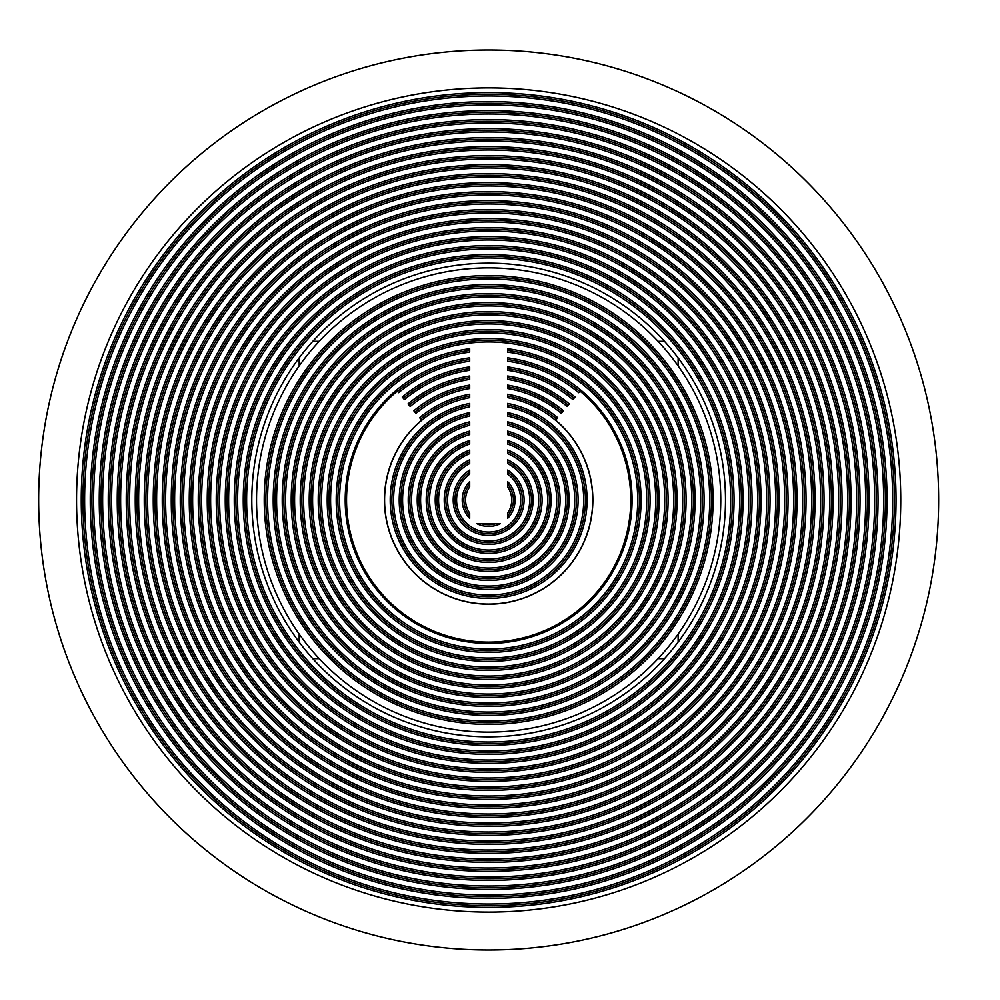 <?xml version="1.0" encoding="UTF-8"?>
<svg xmlns="http://www.w3.org/2000/svg" width="1000" height="1000" viewBox="0 0 1000 1000"><rect width="100%" height="100%" fill="white"/><g stroke="black" fill="none" stroke-linecap="round" stroke-linejoin="round"><path stroke-width="1.5" d="M500.4 523.688L476.9 523.688A26.438 26.438 0 0 0 500.4 523.688M469.7 444.062L469.7 440.513A62.438 62.438 0 0 0 438.062 536.6A62.438 62.438 0 0 0 539.237 536.6A62.438 62.438 0 0 0 507.6 440.513L507.6 444.062A59.062 59.062 0 0 1 536.287 534.913A59.062 59.062 0 0 1 441.012 534.913A59.062 59.062 0 0 1 469.7 444.062M469.7 453.663L469.7 450.037A53.438 53.438 0 0 0 445.938 532.1A53.438 53.438 0 0 0 531.375 532.1A53.438 53.438 0 0 0 507.6 450.037L507.6 453.663A50.062 50.062 0 0 1 528.413 530.413A50.062 50.062 0 0 1 448.888 530.413A50.062 50.062 0 0 1 469.7 453.663M469.7 463.575L469.7 459.8A44.438 44.438 0 0 0 453.837 527.612A44.438 44.438 0 0 0 523.475 527.612A44.438 44.438 0 0 0 507.6 459.8L507.6 463.575A41.062 41.062 0 0 1 520.487 525.925A41.062 41.062 0 0 1 456.812 525.925A41.062 41.062 0 0 1 469.7 463.575M469.7 474.137L469.7 470.05A35.438 35.438 0 0 0 461.812 523.138A35.438 35.438 0 0 0 515.487 523.138A35.438 35.438 0 0 0 507.6 470.05L507.6 474.137A32.062 32.062 0 0 1 512.45 521.487A32.062 32.062 0 0 1 464.85 521.487A32.062 32.062 0 0 1 469.7 474.137M469.7 486.85L469.7 481.562A26.438 26.438 0 0 0 469.7 518.438L469.7 513.15A23.062 23.062 0 0 1 469.7 486.85M469.7 352.15L469.7 348.75A152.438 152.438 0 0 0 359.913 581.638A152.438 152.438 0 0 0 617.388 581.638A152.438 152.438 0 0 0 507.6 348.75L507.6 352.15A149.062 149.062 0 0 1 614.462 579.95A149.062 149.062 0 0 1 362.837 579.95A149.062 149.062 0 0 1 469.7 352.15M469.7 361.225L469.7 357.825A143.438 143.438 0 0 0 367.713 577.137A143.438 143.438 0 0 0 609.587 577.137A143.438 143.438 0 0 0 507.6 357.825L507.6 361.225A140.062 140.062 0 0 1 578.688 392.7L580 391.138A142.1 142.1 0 0 1 592.013 597.513A142.1 142.1 0 0 1 385.288 597.513A142.1 142.1 0 0 1 397.312 391.138L398.625 392.7A140.062 140.062 0 0 1 469.7 361.225M469.7 370.312L469.7 366.9A134.438 134.438 0 0 0 402.238 397.013L404.412 399.6A131.062 131.062 0 0 1 469.7 370.312M469.7 379.412L469.7 376A125.438 125.438 0 0 0 408.025 403.913L410.188 406.5A122.062 122.062 0 0 1 469.7 379.412M469.7 388.537L469.7 385.112A116.438 116.438 0 0 0 413.812 410.8L415.975 413.387A113.062 113.062 0 0 1 469.7 388.537M469.7 397.675L469.7 394.25A107.438 107.438 0 0 0 419.588 417.7L421.662 420.175A104.213 104.213 0 0 0 412.85 571.512A104.213 104.213 0 0 0 564.45 571.512A104.213 104.213 0 0 0 555.638 420.175L557.712 417.7A107.438 107.438 0 0 0 507.6 394.25L507.6 397.675A104.062 104.062 0 0 1 575.438 557.438A104.062 104.062 0 0 1 401.875 557.438A104.062 104.062 0 0 1 469.7 397.675M469.7 406.85L469.7 403.4A98.438 98.438 0 0 0 406.75 554.612A98.438 98.438 0 0 0 570.55 554.612A98.438 98.438 0 0 0 507.6 403.4L507.6 406.85A95.062 95.062 0 0 1 567.612 552.925A95.062 95.062 0 0 1 409.688 552.925A95.062 95.062 0 0 1 469.7 406.85M469.7 416.05L469.7 412.587A89.438 89.438 0 0 0 414.575 550.112A89.438 89.438 0 0 0 562.737 550.112A89.438 89.438 0 0 0 507.6 412.587L507.6 416.05A86.062 86.062 0 0 1 559.8 548.425A86.062 86.062 0 0 1 417.5 548.425A86.062 86.062 0 0 1 469.7 416.05M469.7 425.3L469.7 421.825A80.438 80.438 0 0 0 422.4 545.612A80.438 80.438 0 0 0 554.913 545.612A80.438 80.438 0 0 0 507.6 421.825L507.6 425.3A77.062 77.062 0 0 1 551.975 543.925A77.062 77.062 0 0 1 425.325 543.925A77.062 77.062 0 0 1 469.7 425.3M469.7 434.625L469.7 431.125A71.438 71.438 0 0 0 430.225 541.1A71.438 71.438 0 0 0 547.075 541.1A71.438 71.438 0 0 0 507.6 431.125L507.6 434.625A68.062 68.062 0 0 1 544.138 539.412A68.062 68.062 0 0 1 433.162 539.412A68.062 68.062 0 0 1 469.7 434.625M507.6 385.112L507.6 388.537A113.062 113.062 0 0 1 561.325 413.387L563.5 410.8A116.438 116.438 0 0 0 507.6 385.112M507.6 376L507.6 379.412A122.062 122.062 0 0 1 567.112 406.5L569.288 403.913A125.438 125.438 0 0 0 507.6 376M507.6 366.9L507.6 370.312A131.062 131.062 0 0 1 572.9 399.6L575.062 397.013A134.438 134.438 0 0 0 507.6 366.9M507.6 513.15L507.6 518.438A26.438 26.438 0 0 0 507.6 481.562L507.6 486.85A23.062 23.062 0 0 1 507.6 513.15M469.7 484.075A24.75 24.75 0 0 0 469.7 515.925M507.6 515.925A24.75 24.75 0 0 0 507.6 484.075M481.463 523.688A24.75 24.75 0 0 0 495.838 523.688M469.7 472.075A33.75 33.75 0 0 0 463.325 522.312A33.75 33.75 0 0 0 513.975 522.312A33.75 33.75 0 0 0 507.6 472.075M469.7 461.675A42.75 42.75 0 0 0 455.325 526.775A42.75 42.75 0 0 0 521.987 526.775A42.75 42.75 0 0 0 507.6 461.675M469.7 451.838A51.75 51.75 0 0 0 447.413 531.263A51.75 51.75 0 0 0 529.9 531.263A51.75 51.75 0 0 0 507.6 451.838M469.7 442.275A60.75 60.75 0 0 0 439.538 535.763A60.75 60.75 0 0 0 537.762 535.763A60.75 60.75 0 0 0 507.6 442.275M469.7 432.875A69.75 69.75 0 0 0 431.7 540.262A69.75 69.75 0 0 0 545.612 540.262A69.75 69.75 0 0 0 507.6 432.875M469.7 423.562A78.75 78.75 0 0 0 423.862 544.763A78.75 78.75 0 0 0 553.438 544.763A78.75 78.75 0 0 0 507.6 423.562M469.7 414.325A87.75 87.75 0 0 0 416.037 549.263A87.75 87.75 0 0 0 561.263 549.263A87.75 87.75 0 0 0 507.6 414.325M469.7 405.125A96.75 96.75 0 0 0 408.225 553.775A96.75 96.75 0 0 0 569.087 553.775A96.75 96.75 0 0 0 507.6 405.125M488.65 341.938A158.062 158.062 0 0 0 351.763 579.025A158.062 158.062 0 0 0 625.538 579.038A158.062 158.062 0 0 0 488.65 341.938M469.7 350.45A150.75 150.75 0 0 0 361.375 580.788A150.75 150.75 0 0 0 615.925 580.788A150.75 150.75 0 0 0 507.6 350.45M556.625 418.988A105.75 105.75 0 0 0 507.6 395.962M469.7 395.962A105.75 105.75 0 0 0 420.675 418.988M562.413 412.1A114.75 114.75 0 0 0 507.6 386.825M469.7 386.825A114.75 114.75 0 0 0 414.888 412.1M568.2 405.2A123.75 123.75 0 0 0 507.6 377.713M469.7 377.713A123.75 123.75 0 0 0 409.113 405.2M573.987 398.312A132.75 132.75 0 0 0 507.6 368.612M469.7 368.612A132.75 132.75 0 0 0 403.325 398.312M469.7 359.525A141.75 141.75 0 0 0 397.537 391.413M579.763 391.413A141.75 141.75 0 0 0 507.6 359.525M488.65 659.75A159.75 159.75 0 0 0 648.4 500A159.75 159.75 0 0 0 488.65 340.25A159.75 159.75 0 0 0 328.9 500A159.75 159.75 0 0 0 488.65 659.75M488.65 338.562A161.438 161.438 0 0 1 628.462 580.712A161.438 161.438 0 0 1 348.837 580.725A161.438 161.438 0 0 1 488.65 338.562M488.65 668.75A168.75 168.75 0 0 0 657.4 500A168.75 168.75 0 0 0 488.65 331.25A168.75 168.75 0 0 0 319.9 500A168.75 168.75 0 0 0 488.65 668.75M488.65 332.938A167.062 167.062 0 0 0 343.975 583.525A167.062 167.062 0 0 0 633.337 583.538A167.062 167.062 0 0 0 488.65 332.938M488.65 329.562A170.438 170.438 0 0 1 636.25 585.212A170.438 170.438 0 0 1 341.05 585.225A170.438 170.438 0 0 1 488.65 329.562M488.65 677.75A177.75 177.75 0 0 0 666.4 500A177.75 177.75 0 0 0 488.65 322.25A177.75 177.75 0 0 0 310.9 500A177.75 177.75 0 0 0 488.65 677.75M488.65 323.938A176.062 176.062 0 0 0 336.175 588.025A176.062 176.062 0 0 0 641.125 588.038A176.062 176.062 0 0 0 488.65 323.938M488.65 320.562A179.438 179.438 0 0 1 644.05 589.712A179.438 179.438 0 0 1 333.25 589.725A179.438 179.438 0 0 1 488.65 320.562M488.65 686.75A186.75 186.75 0 0 0 675.4 500A186.75 186.75 0 0 0 488.65 313.25A186.75 186.75 0 0 0 301.9 500A186.75 186.75 0 0 0 488.65 686.75M488.65 314.938A185.062 185.062 0 0 0 328.387 592.525A185.062 185.062 0 0 0 648.925 592.537A185.062 185.062 0 0 0 488.65 314.938M488.65 311.562A188.438 188.438 0 0 1 651.838 594.212A188.438 188.438 0 0 1 325.462 594.225A188.438 188.438 0 0 1 488.65 311.562M488.65 695.75A195.75 195.75 0 0 0 684.4 500A195.75 195.75 0 0 0 488.65 304.25A195.75 195.75 0 0 0 292.9 500A195.75 195.75 0 0 0 488.65 695.75M488.65 305.938A194.062 194.062 0 0 0 320.588 597.025A194.062 194.062 0 0 0 656.712 597.038A194.062 194.062 0 0 0 488.65 305.938M488.65 302.562A197.438 197.438 0 0 1 659.638 598.713A197.438 197.438 0 0 1 317.663 598.725A197.438 197.438 0 0 1 488.65 302.562M488.65 704.75A204.75 204.75 0 0 0 693.4 500A204.75 204.75 0 0 0 488.65 295.25A204.75 204.75 0 0 0 283.9 500A204.75 204.75 0 0 0 488.65 704.75M488.65 296.938A203.062 203.062 0 0 0 312.8 601.525A203.062 203.062 0 0 0 664.513 601.538A203.062 203.062 0 0 0 488.65 296.938M488.65 293.562A206.438 206.438 0 0 1 667.438 603.212A206.438 206.438 0 0 1 309.875 603.225A206.438 206.438 0 0 1 488.65 293.562M488.65 713.75A213.75 213.75 0 0 0 702.4 500A213.75 213.75 0 0 0 488.65 286.25A213.75 213.75 0 0 0 274.9 500A213.75 213.75 0 0 0 488.65 713.75M488.65 287.938A212.062 212.062 0 0 0 305 606.025A212.062 212.062 0 0 0 672.3 606.038A212.062 212.062 0 0 0 488.65 287.938M488.65 284.562A215.438 215.438 0 0 1 675.225 607.712A215.438 215.438 0 0 1 302.075 607.725A215.438 215.438 0 0 1 488.65 284.562M488.65 722.75A222.75 222.75 0 0 0 711.4 500A222.75 222.75 0 0 0 488.65 277.25A222.75 222.75 0 0 0 265.9 500A222.75 222.75 0 0 0 488.65 722.75M488.65 278.938A221.062 221.062 0 0 0 297.2 610.525A221.062 221.062 0 0 0 680.1 610.538A221.062 221.062 0 0 0 488.65 278.938M488.65 275.562A224.438 224.438 0 0 1 683.025 612.212A224.438 224.438 0 0 1 294.288 612.225A224.438 224.438 0 0 1 488.65 275.562M720.763 500A232.1 232.1 0 0 0 372.6 298.988A232.1 232.1 0 0 0 372.6 701.012A232.1 232.1 0 0 0 720.763 500M658.037 341.312L664.475 341.312M319.262 658.688L312.825 658.688M664.475 658.688L658.037 658.688M894.362 500A405.712 405.712 0 0 1 488.65 905.713A405.712 405.712 0 0 1 82.938 500A405.712 405.712 0 0 1 488.65 94.288A405.712 405.712 0 0 1 894.362 500M81.25 500A407.4 407.4 0 0 1 692.35 147.188A407.4 407.4 0 0 1 692.35 852.812A407.4 407.4 0 0 1 81.25 500M84.625 500A404.025 404.025 0 0 0 690.662 849.9A404.025 404.025 0 0 0 690.662 150.1A404.025 404.025 0 0 0 84.625 500M885.362 500A396.712 396.712 0 0 1 488.65 896.712A396.712 396.712 0 0 1 91.938 500A396.712 396.712 0 0 1 488.65 103.287A396.712 396.712 0 0 1 885.362 500M90.25 500A398.4 398.4 0 0 1 687.85 154.975A398.4 398.4 0 0 1 687.85 845.025A398.4 398.4 0 0 1 90.25 500M93.625 500A395.025 395.025 0 0 0 686.162 842.1A395.025 395.025 0 0 0 686.162 157.9A395.025 395.025 0 0 0 93.625 500M876.363 500A387.713 387.713 0 0 1 488.65 887.712A387.713 387.713 0 0 1 100.938 500A387.713 387.713 0 0 1 488.65 112.287A387.713 387.713 0 0 1 876.363 500M99.25 500A389.4 389.4 0 0 1 683.35 162.775A389.4 389.4 0 0 1 683.35 837.225A389.4 389.4 0 0 1 99.25 500M102.625 500A386.025 386.025 0 0 0 681.663 834.3A386.025 386.025 0 0 0 681.663 165.7A386.025 386.025 0 0 0 102.625 500M867.362 500A378.713 378.713 0 0 1 488.65 878.713A378.713 378.713 0 0 1 109.938 500A378.713 378.713 0 0 1 488.65 121.287A378.713 378.713 0 0 1 867.362 500M108.25 500A380.4 380.4 0 0 1 678.85 170.562A380.4 380.4 0 0 1 678.85 829.438A380.4 380.4 0 0 1 108.25 500M111.625 500A377.025 377.025 0 0 0 677.163 826.513A377.025 377.025 0 0 0 677.163 173.487A377.025 377.025 0 0 0 111.625 500M858.363 500A369.712 369.712 0 0 1 488.65 869.712A369.712 369.712 0 0 1 118.938 500A369.712 369.712 0 0 1 488.65 130.287A369.712 369.712 0 0 1 858.363 500M117.25 500A371.4 371.4 0 0 1 674.35 178.363A371.4 371.4 0 0 1 674.35 821.637A371.4 371.4 0 0 1 117.25 500M120.625 500A368.025 368.025 0 0 0 672.663 818.713A368.025 368.025 0 0 0 672.663 181.287A368.025 368.025 0 0 0 120.625 500M849.362 500A360.712 360.712 0 0 1 488.65 860.713A360.712 360.712 0 0 1 127.938 500A360.712 360.712 0 0 1 488.65 139.288A360.712 360.712 0 0 1 849.362 500M126.25 500A362.4 362.4 0 0 1 669.85 186.15A362.4 362.4 0 0 1 669.85 813.85A362.4 362.4 0 0 1 126.25 500M129.625 500A359.025 359.025 0 0 0 668.162 810.925A359.025 359.025 0 0 0 668.162 189.075A359.025 359.025 0 0 0 129.625 500M840.362 500A351.712 351.712 0 0 1 488.65 851.712A351.712 351.712 0 0 1 136.938 500A351.712 351.712 0 0 1 488.65 148.287A351.712 351.712 0 0 1 840.362 500M135.25 500A353.4 353.4 0 0 1 665.35 193.95A353.4 353.4 0 0 1 665.35 806.05A353.4 353.4 0 0 1 135.25 500M138.625 500A350.025 350.025 0 0 0 663.662 803.125A350.025 350.025 0 0 0 663.662 196.875A350.025 350.025 0 0 0 138.625 500M831.363 500A342.713 342.713 0 0 1 488.65 842.712A342.713 342.713 0 0 1 145.938 500A342.713 342.713 0 0 1 488.65 157.287A342.713 342.713 0 0 1 831.363 500M144.25 500A344.4 344.4 0 0 1 660.85 201.737A344.4 344.4 0 0 1 660.85 798.263A344.4 344.4 0 0 1 144.25 500M147.625 500A341.025 341.025 0 0 0 659.163 795.337A341.025 341.025 0 0 0 659.163 204.662A341.025 341.025 0 0 0 147.625 500M822.362 500A333.713 333.713 0 0 1 488.65 833.713A333.713 333.713 0 0 1 154.938 500A333.713 333.713 0 0 1 488.65 166.287A333.713 333.713 0 0 1 822.362 500M153.25 500A335.4 335.4 0 0 1 656.35 209.537A335.4 335.4 0 0 1 656.35 790.462A335.4 335.4 0 0 1 153.25 500M156.625 500A332.025 332.025 0 0 0 654.663 787.537A332.025 332.025 0 0 0 654.663 212.463A332.025 332.025 0 0 0 156.625 500M813.363 500A324.712 324.712 0 0 1 488.65 824.712A324.712 324.712 0 0 1 163.938 500A324.712 324.712 0 0 1 488.65 175.287A324.712 324.712 0 0 1 813.363 500M162.25 500A326.4 326.4 0 0 1 651.85 217.325A326.4 326.4 0 0 1 651.85 782.675A326.4 326.4 0 0 1 162.25 500M165.625 500A323.025 323.025 0 0 0 650.163 779.75A323.025 323.025 0 0 0 650.163 220.25A323.025 323.025 0 0 0 165.625 500M804.362 500A315.712 315.712 0 0 1 488.65 815.713A315.712 315.712 0 0 1 172.938 500A315.712 315.712 0 0 1 488.65 184.288A315.712 315.712 0 0 1 804.362 500M171.25 500A317.4 317.4 0 0 1 647.35 225.125A317.4 317.4 0 0 1 647.35 774.875A317.4 317.4 0 0 1 171.25 500M174.625 500A314.025 314.025 0 0 0 645.662 771.95A314.025 314.025 0 0 0 645.662 228.05A314.025 314.025 0 0 0 174.625 500M795.362 500A306.712 306.712 0 0 1 488.65 806.712A306.712 306.712 0 0 1 181.938 500A306.712 306.712 0 0 1 488.65 193.287A306.712 306.712 0 0 1 795.362 500M180.25 500A308.4 308.4 0 0 1 642.85 232.925A308.4 308.4 0 0 1 642.85 767.075A308.4 308.4 0 0 1 180.25 500M183.625 500A305.025 305.025 0 0 0 641.162 764.163A305.025 305.025 0 0 0 641.162 235.837A305.025 305.025 0 0 0 183.625 500M786.363 500A297.712 297.712 0 0 1 488.65 797.712A297.712 297.712 0 0 1 190.938 500A297.712 297.712 0 0 1 488.65 202.288A297.712 297.712 0 0 1 786.363 500M189.25 500A299.4 299.4 0 0 1 638.35 240.712A299.4 299.4 0 0 1 638.35 759.287A299.4 299.4 0 0 1 189.25 500M192.625 500A296.025 296.025 0 0 0 636.663 756.363A296.025 296.025 0 0 0 636.663 243.637A296.025 296.025 0 0 0 192.625 500M777.362 500A288.712 288.712 0 0 1 488.65 788.713A288.712 288.712 0 0 1 199.938 500A288.712 288.712 0 0 1 488.65 211.287A288.712 288.712 0 0 1 777.362 500M198.25 500A290.4 290.4 0 0 1 633.85 248.512A290.4 290.4 0 0 1 633.85 751.488A290.4 290.4 0 0 1 198.25 500M201.625 500A287.025 287.025 0 0 0 632.163 748.575A287.025 287.025 0 0 0 632.163 251.425A287.025 287.025 0 0 0 201.625 500M768.363 500A279.713 279.713 0 0 1 488.65 779.712A279.713 279.713 0 0 1 208.938 500A279.713 279.713 0 0 1 488.65 220.287A279.713 279.713 0 0 1 768.363 500M207.25 500A281.4 281.4 0 0 1 629.35 256.3A281.4 281.4 0 0 1 629.35 743.7A281.4 281.4 0 0 1 207.25 500M210.625 500A278.025 278.025 0 0 0 627.663 740.775A278.025 278.025 0 0 0 627.663 259.225A278.025 278.025 0 0 0 210.625 500M759.362 500A270.712 270.712 0 0 1 488.65 770.713A270.712 270.712 0 0 1 217.938 500A270.712 270.712 0 0 1 488.65 229.288A270.712 270.712 0 0 1 759.362 500M216.25 500A272.4 272.4 0 0 1 624.85 264.1A272.4 272.4 0 0 1 624.85 735.9A272.4 272.4 0 0 1 216.25 500M219.625 500A269.025 269.025 0 0 0 623.162 732.975A269.025 269.025 0 0 0 623.162 267.025A269.025 269.025 0 0 0 219.625 500M750.362 500A261.712 261.712 0 0 1 488.65 761.712A261.712 261.712 0 0 1 226.938 500A261.712 261.712 0 0 1 488.65 238.287A261.712 261.712 0 0 1 750.362 500M225.25 500A263.4 263.4 0 0 1 620.35 271.887A263.4 263.4 0 0 1 620.35 728.112A263.4 263.4 0 0 1 225.25 500M228.625 500A260.025 260.025 0 0 0 618.663 725.188A260.025 260.025 0 0 0 618.663 274.812A260.025 260.025 0 0 0 228.625 500M741.363 500A252.712 252.712 0 0 1 488.65 752.712A252.712 252.712 0 0 1 235.938 500A252.712 252.712 0 0 1 488.65 247.288A252.712 252.712 0 0 1 741.363 500M234.25 500A254.4 254.4 0 0 1 615.85 279.688A254.4 254.4 0 0 1 615.85 720.312A254.4 254.4 0 0 1 234.25 500M237.625 500A251.025 251.025 0 0 0 614.163 717.387A251.025 251.025 0 0 0 614.163 282.613A251.025 251.025 0 0 0 237.625 500M732.362 500A243.713 243.713 0 0 1 488.65 743.713A243.713 243.713 0 0 1 244.938 500A243.713 243.713 0 0 1 488.65 256.288A243.713 243.713 0 0 1 732.362 500M243.25 500A245.4 245.4 0 0 1 611.35 287.475A245.4 245.4 0 0 1 611.35 712.525A245.4 245.4 0 0 1 243.25 500M246.625 500A242.025 242.025 0 0 0 609.663 709.6A242.025 242.025 0 0 0 609.663 290.4A242.025 242.025 0 0 0 246.625 500M488.65 263.163A236.838 236.838 0 0 1 693.763 618.425A236.838 236.838 0 0 1 283.538 618.425A236.838 236.838 0 0 1 488.65 263.163M488.65 912.1A412.1 412.1 0 0 1 131.762 293.95A412.1 412.1 0 0 1 845.55 293.95A412.1 412.1 0 0 1 488.65 912.1M488.65 950A450 450 0 0 0 878.363 275A450 450 0 0 0 98.938 275A450 450 0 0 0 488.65 950M312.825 341.312L319.262 341.312M299.175 642.1L299.175 634.062M299.175 365.938L299.175 357.9M678.125 357.9L678.125 365.938M678.125 634.062L678.125 642.1"/></g></svg>
